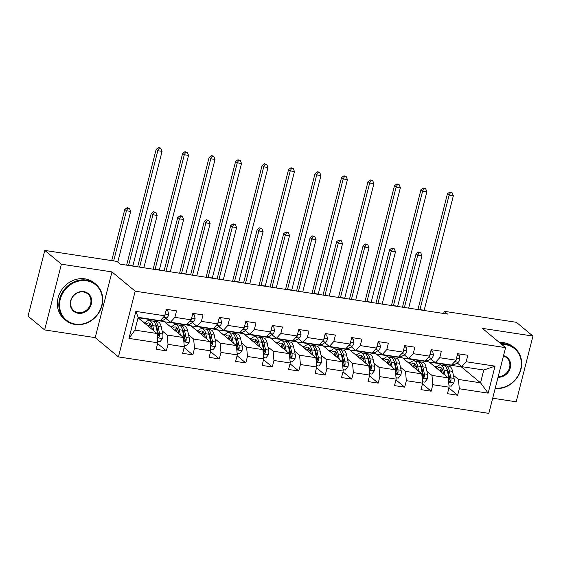 <?xml version="1.0" encoding="UTF-8"?>
<svg xmlns="http://www.w3.org/2000/svg" width="561" height="561" viewBox="0 0 561 561"><rect width="100%" height="100%" fill="white"/><g stroke="black" fill="none" stroke-linecap="round" stroke-linejoin="round"><path stroke-width="0.84" d="M492.684 398.219L516.197 401.802L532.95 336.074L516.365 322.302L444.228 311.306L443.674 313.473M118.434 356.908L488.827 413.373L505.58 347.638L135.187 291.18L118.434 356.908L95.216 337.638L111.969 271.903L61.387 264.189L44.635 329.924L95.216 337.638M44.635 329.924L28.05 316.159L44.803 250.423L61.387 264.189M429.312 362.147L461.289 366.838L480.525 382.805L483.785 370.015L461.717 366.649L466.184 361.747L467.839 355.267L457.65 353.711L456.002 360.197L439.705 357.715L441.353 351.228L431.171 349.678L429.516 356.158L413.226 353.675L414.874 347.189L404.691 345.639L403.036 352.126L386.739 349.636L388.394 343.157L378.212 341.6L376.557 348.086L360.26 345.604L361.915 339.117L351.726 337.568L350.078 344.047L333.781 341.565L335.436 335.085L325.247 333.529L323.592 340.015L307.302 337.533L308.95 331.046L298.768 329.496L297.113 335.976L280.816 333.493L282.471 327.007L272.288 325.457L270.633 331.944L254.336 329.454L255.991 322.975L245.802 321.418L244.154 327.905L227.857 325.422L229.512 318.936L219.323 317.386L217.668 323.865L201.378 321.383L203.026 314.903L192.844 313.347L191.189 319.833L174.892 317.351L176.547 310.864L166.365 309.314L164.71 315.794L135.853 311.397L128.967 338.402L134.921 330.127L156.982 333.493L138.062 317.778M466.184 361.747L495.04 366.151L488.161 393.149L459.298 388.752L457.65 395.239L448.912 387.988M128.967 338.402L157.823 342.799L156.175 349.286L166.358 350.835L168.012 344.349L184.31 346.838L182.655 353.318L192.837 354.875L194.492 348.388L210.789 350.87L209.134 357.357L219.323 358.907L220.971 352.427L237.268 354.91L235.613 361.396L245.802 362.946L247.457 356.459L263.747 358.942L262.099 365.428L272.281 366.985L273.936 360.499L290.233 362.981L288.578 369.468L298.761 371.017L300.416 364.531L316.713 367.02L315.058 373.5L325.247 375.057L326.895 368.57L343.192 371.052L341.537 377.539L351.726 379.089L353.374 372.609L369.671 375.092L368.023 381.578L378.205 383.128L379.86 376.641L396.157 379.124L394.502 385.61L404.684 387.167L406.339 380.681L422.636 383.163L420.981 389.65L431.164 391.199L432.819 384.713L449.116 387.202L447.461 393.682L457.65 395.239M44.803 250.423L116.947 261.419L120.264 264.175L447.545 314.062L444.228 311.306M456.002 360.197L451.535 365.099L435.238 362.616L430.708 358.851M402.833 358.107L429.039 361.922L448.274 377.89L431.977 375.407L426.907 371.2M412.742 359.433L414.579 360.961M420.708 366.053L421.367 366.592M435.238 362.616L439.705 357.715M449.116 387.202L448.274 377.89M432.819 384.713L431.977 375.407M429.516 356.158L425.056 361.06L408.759 358.577L404.229 354.818M376.347 354.075L402.56 357.883L421.795 373.857L405.498 371.368L400.428 367.16M386.263 355.401L388.1 356.922M394.229 362.013L394.881 362.56M408.759 358.577L413.226 353.675M422.636 383.163L421.795 373.857M406.339 380.681L405.498 371.368M403.036 352.126L398.569 357.027L382.279 354.545L377.749 350.779M349.868 350.036L376.08 353.844L395.316 369.818L379.019 367.336L373.949 363.121M359.783 351.361L361.621 352.89M367.75 357.981L368.402 358.521M382.279 354.545L386.739 349.636M396.157 379.124L395.316 369.818M379.86 376.641L379.019 367.336M376.557 348.086L372.09 352.988L355.793 350.506L351.263 346.747M323.388 345.997L349.594 349.812L368.829 365.779L352.532 363.297L347.462 359.089M333.304 347.329L335.134 348.851M341.27 353.942L341.922 354.482M355.793 350.506L360.26 345.604M369.671 375.092L368.829 365.779M353.374 372.609L352.532 363.297M350.078 344.047L345.611 348.956L329.314 346.467L324.784 342.708M296.909 341.965L323.115 345.772L342.35 361.747L326.053 359.264L320.983 355.05M306.818 343.29L308.655 344.812M314.791 349.903L315.443 350.45M329.314 346.467L333.781 341.565M343.192 371.052L342.35 361.747M326.895 368.57L326.053 359.264M323.592 340.015L319.132 344.917L302.835 342.434L298.305 338.669M270.423 337.925L296.636 341.74L315.871 357.708L299.574 355.225L294.504 351.018M280.339 339.251L282.176 340.779M288.305 345.871L288.957 346.41M302.835 342.434L307.302 337.533M316.713 367.02L315.871 357.708M300.416 364.531L299.574 355.225M297.113 335.976L292.653 340.878L276.356 338.395L271.826 334.637M243.944 333.893L270.157 337.701L289.392 353.675L273.095 351.186L268.025 346.979M253.86 335.219L255.697 336.74M261.826 341.831L262.478 342.378M276.356 338.395L280.816 333.493M290.233 362.981L289.392 353.675M273.936 360.499L273.095 351.186M270.633 331.944L266.166 336.845L249.869 334.363L245.339 330.597M217.465 329.854L243.67 333.662L262.906 349.636L246.616 347.154L241.539 342.939M227.38 331.179L229.218 332.708M235.347 337.799L235.999 338.339M249.869 334.363L254.336 329.454M263.747 358.942L262.906 349.636M247.457 356.459L246.616 347.154M244.154 327.905L239.687 332.806L223.39 330.324L218.86 326.565M190.985 325.815L217.191 329.63L236.426 345.597L220.129 343.115L215.059 338.907M200.894 327.147L202.731 328.669M208.867 333.76L209.519 334.3M223.39 330.324L227.857 325.422M237.268 354.91L236.426 345.597M220.971 352.427L220.129 343.115M217.668 323.865L213.208 328.774L196.911 326.285L192.381 322.526M164.506 321.783L190.712 325.59L209.947 341.565L193.65 339.082L188.58 334.868M174.415 323.108L176.252 324.63M182.381 329.721L183.04 330.268M196.911 326.285L201.378 321.383M210.789 350.87L209.947 341.565M194.492 348.388L193.65 339.082M191.189 319.833L186.729 324.735L170.432 322.252L165.902 318.487M138.069 317.75L164.233 321.558L183.468 337.526L167.171 335.043L162.101 330.836M147.936 319.069L149.773 320.597M155.902 325.689L156.554 326.229M170.432 322.252L174.892 317.351M184.31 346.838L183.468 337.526M168.012 344.349L167.171 335.043M164.71 315.794L160.243 320.696L138.174 317.337L135.853 311.397M157.823 342.799L156.982 333.493M532.95 336.074L482.362 328.36L505.58 347.638M111.969 271.903L135.187 291.18M138.174 317.337L134.921 330.127M461.717 366.649L457.187 362.89M461.289 366.838L461.408 366.389M439.221 363.472L441.058 364.994M447.194 370.085L447.846 370.632M453.386 375.232L458.456 379.446L480.525 382.805L488.161 393.149M483.785 370.015L495.04 366.151M459.298 388.752L458.456 379.446M149.457 320.548L147.887 319.251M166.358 350.835L157.627 343.584M142.999 321.874L145.818 322.302M175.937 324.588L174.373 323.283M169.478 325.913L172.297 326.341M192.837 354.875L184.106 347.624M202.416 328.62L200.852 327.322M195.957 329.945L198.776 330.38M219.323 358.907L210.585 351.656M228.895 332.659L227.331 331.355M222.436 333.984L225.256 334.412M245.802 362.946L237.072 355.695M255.374 336.691L253.81 335.394M248.923 338.024L251.742 338.451M272.281 366.985L263.551 359.734M281.86 340.73L280.297 339.433M275.402 342.056L278.221 342.49M298.761 371.017L290.03 363.766M308.34 344.77L306.776 343.465M301.881 346.095L304.7 346.523M325.247 375.057L316.509 367.806M334.819 348.802L333.255 347.504M328.36 350.127L331.179 350.562M351.726 379.089L342.995 371.838M361.298 352.841L359.734 351.544M354.847 354.166L357.659 354.594M378.205 383.128L369.475 375.877M387.784 356.873L386.22 355.576M381.326 358.206L384.145 358.633M404.684 387.167L395.954 379.916M414.263 360.912L412.7 359.615M407.805 362.238L410.624 362.672M431.164 391.199L422.433 383.948M440.743 364.952L439.179 363.647M434.284 366.277L437.103 366.705M153.118 319.616A14.369 5.813 98.7 0 1 152.41 319.609A14.369 5.813 98.7 0 1 151.736 319.405M166.035 310.584L167.858 310.864L168.651 314.679A4.979 2.013 98.7 0 1 166.876 317.863L162.949 320.38A14.369 5.813 98.7 0 1 160.902 320.906L157.676 320.415A14.369 5.813 -81.3 0 0 158.384 320.415M167.858 310.864L166.182 310.023M156.344 320.107A14.369 5.813 98.7 0 1 155.635 320.1L152.41 319.609M157.003 320.205A14.369 5.813 -81.3 0 0 157.676 320.415M162.746 317.954L163.651 317.372A4.979 2.013 -81.3 0 0 165.004 315.45L164.983 314.735M128.581 265.444A9.39 3.801 98.7 0 1 128.637 265.213L157.823 150.713L156.168 149.331L126.982 263.831A14.081 5.701 -81.3 0 0 126.674 265.15M132.824 266.089A9.39 3.801 98.7 0 1 132.88 265.858L162.066 151.358L157.823 150.713L159.191 148.181L160.888 148.441L160.222 147.887L158.525 147.627L159.191 148.181M158.525 147.627L156.168 149.331M162.066 151.358L160.888 148.441M157.704 341.432L159.976 341.775L162.585 338.479A4.979 2.013 -81.3 0 0 162.767 333.977L161.273 326.965A14.369 5.813 -81.3 0 0 157.76 321.811L154.534 321.32A14.369 5.813 -81.3 0 0 153.483 321.39M153.91 330.934L152.788 325.668A14.369 5.813 -81.3 0 0 149.268 320.52A14.369 5.813 -81.3 0 0 144.934 323.48M152.34 329.63L151.821 327.21A11.921 4.825 -81.3 0 0 148.903 322.933A11.921 4.825 -81.3 0 0 146.042 324.405M149.268 320.52L152.494 321.011A14.369 5.813 98.7 0 1 156.014 326.158L157.508 333.171A4.979 2.013 98.7 0 1 157.578 336.277L158.511 337.575L159.612 336.593A4.979 2.013 -81.3 0 0 159.541 333.486L158.048 326.474A14.369 5.813 -81.3 0 0 154.534 321.32M150.446 323.914A14.369 5.813 -81.3 0 0 148.861 326.747M149.801 327.526A11.921 4.825 98.7 0 1 151.239 325.289M155.579 324.567A11.921 4.825 98.7 0 1 157.08 328.01L158.581 335.022A2.539 1.024 98.7 0 1 158.658 335.801L159.612 336.593M150.411 323.872A11.921 4.825 -81.3 0 0 148.286 326.264M117.768 262.099L130.685 211.406L126.442 210.761L124.787 209.379L111.723 260.627M113.659 260.921L126.442 210.761L127.81 208.229L129.507 208.489L127.144 207.675L127.81 208.229M127.144 207.675L124.787 209.379M130.685 211.406L129.507 208.489M86.506 280.773A22.91 20.35 129.7 0 0 60.272 299.286A22.91 20.35 129.7 0 0 75.454 324.118A22.91 20.35 129.7 0 0 101.688 305.605A22.91 20.35 129.7 0 0 86.506 280.773M75.118 324.489A23.471 20.855 -50.3 0 1 65.784 320.338A23.471 20.855 -50.3 0 1 61.57 293.747A23.471 20.855 -50.3 0 1 86.443 280.072A23.471 20.855 -50.3 0 1 95.777 284.224A23.471 20.855 -50.3 0 1 99.984 310.815A23.471 20.855 -50.3 0 1 75.118 324.489M83.743 291.608A11.458 10.175 -50.3 0 1 91.331 304.027A11.458 10.175 -50.3 0 1 78.217 313.283A11.458 10.175 -50.3 0 1 70.623 300.864A11.458 10.175 -50.3 0 1 83.743 291.608M78.154 312.582A10.89 9.677 129.7 0 0 89.69 306.243A10.89 9.677 129.7 0 0 87.74 293.901A10.89 9.677 129.7 0 0 83.407 291.979A10.89 9.677 129.7 0 0 71.864 298.319A10.89 9.677 129.7 0 0 73.821 310.661A10.89 9.677 129.7 0 0 78.154 312.582M65.784 320.338L64.326 319.132A23.471 20.855 -50.3 0 1 60.111 292.533A23.471 20.855 -50.3 0 1 84.977 278.859A23.471 20.855 -50.3 0 1 94.318 283.01L95.777 284.224M495.265 388.093A22.91 20.35 129.7 0 0 520.741 369.005A22.91 20.35 129.7 0 0 505.447 344.629A22.91 20.35 129.7 0 0 501.695 344.412M500.889 343.739A23.471 20.855 -50.3 0 1 505.384 343.935A23.471 20.855 -50.3 0 1 514.717 348.079A23.471 20.855 -50.3 0 1 519.198 374.131A23.471 20.855 -50.3 0 1 495.167 388.485M503.54 355.639A11.458 10.175 -50.3 0 1 510.272 367.883A11.458 10.175 -50.3 0 1 498.035 377.237M498.21 376.543A10.89 9.677 129.7 0 0 508.897 369.552A10.89 9.677 129.7 0 0 506.681 357.757A10.89 9.677 129.7 0 0 503.427 356.067M499.43 342.533A23.471 20.855 -50.3 0 1 503.925 342.722A23.471 20.855 -50.3 0 1 513.259 346.866L514.717 348.079M179.597 323.648A14.369 5.813 98.7 0 1 178.896 323.648A14.369 5.813 98.7 0 1 178.223 323.438M192.521 314.623L194.337 314.903L195.13 318.711A4.979 2.013 98.7 0 1 193.356 321.902L189.436 324.412A14.369 5.813 98.7 0 1 187.381 324.938L184.155 324.447A14.369 5.813 -81.3 0 0 184.864 324.454M194.337 314.903L192.661 314.062M182.823 324.139A14.369 5.813 98.7 0 1 182.122 324.139L178.896 323.648M183.482 324.244A14.369 5.813 -81.3 0 0 184.155 324.447M189.225 321.986L190.13 321.411A4.979 2.013 -81.3 0 0 191.483 319.482L191.462 318.774M155.06 269.476A9.39 3.801 98.7 0 1 155.117 269.245L184.303 154.745L182.648 153.37L153.462 267.87A14.081 5.701 -81.3 0 0 153.153 269.189M159.303 270.122A9.39 3.801 98.7 0 1 159.359 269.89L188.545 155.39L184.303 154.745L185.67 152.22L187.367 152.473L185.004 151.666L185.67 152.22M185.004 151.666L182.648 153.37M188.545 155.39L187.367 152.473M206.083 327.687A14.369 5.813 98.7 0 1 205.375 327.68A14.369 5.813 98.7 0 1 204.702 327.477M219 318.662L220.824 318.936L221.609 322.75A4.979 2.013 98.7 0 1 219.835 325.941L215.915 328.451A14.369 5.813 98.7 0 1 213.86 328.977L210.634 328.487A14.369 5.813 -81.3 0 0 211.343 328.487M220.824 318.936L219.141 318.094M209.309 328.178A14.369 5.813 98.7 0 1 208.601 328.178L205.375 327.68M209.961 328.276A14.369 5.813 -81.3 0 0 210.634 328.487M215.705 326.025L216.609 325.443A4.979 2.013 -81.3 0 0 217.963 323.522L217.941 322.806M181.54 273.516A9.39 3.801 98.7 0 1 181.596 273.284L210.782 158.784L209.127 157.403L179.941 271.903A14.081 5.701 -81.3 0 0 179.632 273.221M185.782 274.161A9.39 3.801 98.7 0 1 185.845 273.929L215.031 159.429L210.782 158.784L212.149 156.253L213.846 156.512L213.18 155.965L211.483 155.706L212.149 156.253M211.483 155.706L209.127 157.403M215.031 159.429L213.846 156.512M184.183 345.464L186.462 345.814L189.064 342.519A4.979 2.013 -81.3 0 0 189.253 338.01L187.753 330.997A14.369 5.813 -81.3 0 0 184.239 325.85L181.014 325.359A14.369 5.813 -81.3 0 0 179.962 325.429M180.39 334.973L179.268 329.707A14.369 5.813 -81.3 0 0 175.754 324.56A14.369 5.813 -81.3 0 0 171.414 327.519M178.819 333.669L178.3 331.242A11.921 4.825 -81.3 0 0 175.383 326.972A11.921 4.825 -81.3 0 0 172.522 328.444M175.754 324.56L178.98 325.05A14.369 5.813 98.7 0 1 182.493 330.198L183.987 337.21A4.979 2.013 98.7 0 1 184.057 340.317L184.99 341.614L186.098 340.625A4.979 2.013 -81.3 0 0 186.028 337.519L184.527 330.506A14.369 5.813 -81.3 0 0 181.014 325.359M176.925 327.954A14.369 5.813 -81.3 0 0 175.341 330.78M176.28 331.558A11.921 4.825 98.7 0 1 177.718 329.321M182.059 328.606A11.921 4.825 98.7 0 1 183.566 332.049L185.06 339.061A2.539 1.024 98.7 0 1 185.144 339.833L186.098 340.625M176.89 327.912A11.921 4.825 -81.3 0 0 174.766 330.303M143.833 267.765L157.171 215.438L152.922 214.793L151.267 213.418L137.655 266.826M139.591 267.12L152.922 214.793L154.289 212.268L155.986 212.521L153.623 211.714L154.289 212.268M153.623 211.714L151.267 213.418M157.171 215.438L155.986 212.521M210.663 349.503L212.942 349.847L215.543 346.558A4.979 2.013 -81.3 0 0 215.733 342.049L214.232 335.036A14.369 5.813 -81.3 0 0 210.719 329.889L207.493 329.398A14.369 5.813 -81.3 0 0 206.441 329.461M206.869 339.012L205.747 333.739A14.369 5.813 -81.3 0 0 202.233 328.592A14.369 5.813 -81.3 0 0 197.893 331.558M205.298 337.708L204.779 335.282A11.921 4.825 -81.3 0 0 201.862 331.004A11.921 4.825 -81.3 0 0 199.008 332.477M202.233 328.592L205.459 329.083A14.369 5.813 98.7 0 1 208.973 334.237L210.466 341.249A4.979 2.013 98.7 0 1 210.536 344.356L211.469 345.646L212.577 344.664A4.979 2.013 -81.3 0 0 212.507 341.558L211.013 334.545A14.369 5.813 -81.3 0 0 207.493 329.398M203.405 331.986A14.369 5.813 -81.3 0 0 201.82 334.819M202.759 335.597A11.921 4.825 98.7 0 1 204.197 333.36M208.538 332.638A11.921 4.825 98.7 0 1 210.045 336.081L211.539 343.094A2.539 1.024 98.7 0 1 211.623 343.872L212.577 344.664M203.37 331.944A11.921 4.825 -81.3 0 0 201.245 334.342M170.313 271.805L183.65 219.477L179.408 218.832L177.746 217.451L164.135 270.858M166.07 271.152L179.408 218.832L180.768 216.301L182.465 216.56L181.806 216.013L180.109 215.754L180.768 216.301M180.109 215.754L177.746 217.451M183.65 219.477L182.465 216.56M232.563 331.719A14.369 5.813 98.7 0 1 231.854 331.719A14.369 5.813 98.7 0 1 231.181 331.509M245.48 322.694L247.303 322.975L248.095 326.783A4.979 2.013 98.7 0 1 246.321 329.973L242.394 332.484A14.369 5.813 98.7 0 1 240.346 333.017L237.121 332.519A14.369 5.813 -81.3 0 0 237.822 332.526M247.303 322.975L245.62 322.133M235.788 332.21A14.369 5.813 98.7 0 1 235.08 332.21L231.854 331.719M236.44 332.315A14.369 5.813 -81.3 0 0 237.121 332.519M242.191 330.064L243.095 329.482A4.979 2.013 -81.3 0 0 244.449 327.561L244.421 326.846M208.026 277.548A9.39 3.801 98.7 0 1 208.082 277.316L237.268 162.816L235.606 161.442L206.42 275.942A14.081 5.701 -81.3 0 0 206.111 277.26M212.268 278.2A9.39 3.801 98.7 0 1 212.324 277.968L241.511 163.468L237.268 162.816L238.628 160.292L240.325 160.551L237.969 159.738L238.628 160.292M237.969 159.738L235.606 161.442M241.511 163.468L240.325 160.551M259.042 335.759A14.369 5.813 98.7 0 1 258.333 335.759A14.369 5.813 98.7 0 1 257.66 335.548M271.959 326.733L273.782 327.007L274.574 330.822A4.979 2.013 98.7 0 1 272.8 334.012L268.873 336.523A14.369 5.813 98.7 0 1 266.826 337.049L263.6 336.558A14.369 5.813 -81.3 0 0 264.301 336.558M273.782 327.007L272.106 326.172M262.268 336.249A14.369 5.813 98.7 0 1 261.559 336.249L258.333 335.759M262.927 336.348A14.369 5.813 -81.3 0 0 263.6 336.558M268.67 334.097L269.575 333.522A4.979 2.013 -81.3 0 0 270.928 331.593L270.9 330.878M234.505 281.587A9.39 3.801 98.7 0 1 234.561 281.356L263.747 166.855L262.085 165.481L232.906 279.981A14.081 5.701 -81.3 0 0 232.598 281.299M238.748 282.232A9.39 3.801 98.7 0 1 238.804 282.001L267.99 167.501L263.747 166.855L265.108 164.324L266.812 164.583L264.448 163.777L265.108 164.324M264.448 163.777L262.085 165.481M267.99 167.501L266.812 164.583M285.521 339.798A14.369 5.813 98.7 0 1 284.82 339.791A14.369 5.813 98.7 0 1 284.147 339.587M298.445 330.766L300.261 331.046L301.054 334.861A4.979 2.013 98.7 0 1 299.279 338.045L295.359 340.562A14.369 5.813 98.7 0 1 293.305 341.088L290.079 340.597A14.369 5.813 -81.3 0 0 290.787 340.597M300.261 331.046L298.585 330.205M288.747 340.289A14.369 5.813 98.7 0 1 288.045 340.282L284.82 339.791M289.406 340.387A14.369 5.813 -81.3 0 0 290.079 340.597M295.149 338.136L296.054 337.554A4.979 2.013 -81.3 0 0 297.407 335.632L297.386 334.917M260.984 285.626A9.39 3.801 98.7 0 1 261.04 285.395L290.226 170.895L288.571 169.513L259.385 284.013A14.081 5.701 -81.3 0 0 259.077 285.332M265.227 286.271A9.39 3.801 98.7 0 1 265.283 286.04L294.469 171.54L290.226 170.895L291.594 168.363L293.291 168.623L292.625 168.069L290.928 167.809L291.594 168.363M290.928 167.809L288.571 169.513M294.469 171.54L293.291 168.623M237.142 353.542L239.421 353.886L242.022 350.59A4.979 2.013 -81.3 0 0 242.212 346.088L240.718 339.075A14.369 5.813 -81.3 0 0 237.198 333.921L233.979 333.43A14.369 5.813 -81.3 0 0 232.92 333.5M233.355 343.044L232.226 337.778A14.369 5.813 -81.3 0 0 228.713 332.631A14.369 5.813 -81.3 0 0 224.372 335.59M231.777 341.74L231.265 339.314A11.921 4.825 -81.3 0 0 228.348 335.043A11.921 4.825 -81.3 0 0 225.487 336.516M228.713 332.631L231.938 333.122A14.369 5.813 98.7 0 1 235.452 338.269L236.952 345.281A4.979 2.013 98.7 0 1 237.023 348.388L237.955 349.685L239.056 348.697A4.979 2.013 -81.3 0 0 238.986 345.59L237.492 338.578A14.369 5.813 -81.3 0 0 233.979 333.43M229.891 336.025A14.369 5.813 -81.3 0 0 228.306 338.851M229.239 339.629A11.921 4.825 98.7 0 1 230.676 337.399M235.024 336.677A11.921 4.825 98.7 0 1 236.525 340.12L238.018 347.133A2.539 1.024 98.7 0 1 238.102 347.904L239.056 348.697M229.856 335.983A11.921 4.825 -81.3 0 0 227.731 338.374M196.792 275.837L210.13 223.516L205.887 222.864L204.232 221.49L190.614 274.897M192.549 275.192L205.887 222.864L207.254 220.34L208.951 220.599L206.588 219.786L207.254 220.34M206.588 219.786L204.232 221.49M210.13 223.516L208.951 220.599M263.628 357.574L265.9 357.925L268.509 354.629A4.979 2.013 -81.3 0 0 268.691 350.12L267.197 343.108A14.369 5.813 -81.3 0 0 263.684 337.96L260.458 337.47A14.369 5.813 -81.3 0 0 259.406 337.54M259.834 347.084L258.712 341.817A14.369 5.813 -81.3 0 0 255.192 336.663A14.369 5.813 -81.3 0 0 250.858 339.629M258.263 345.779L257.744 343.353A11.921 4.825 -81.3 0 0 254.827 339.082A11.921 4.825 -81.3 0 0 251.966 340.548M255.192 336.663L258.418 337.154A14.369 5.813 98.7 0 1 261.938 342.308L263.432 349.321A4.979 2.013 98.7 0 1 263.502 352.427L264.434 353.718L265.535 352.736A4.979 2.013 -81.3 0 0 265.465 349.629L263.972 342.617A14.369 5.813 -81.3 0 0 260.458 337.47M256.37 340.064A14.369 5.813 -81.3 0 0 254.785 342.89M255.725 343.669A11.921 4.825 98.7 0 1 257.162 341.432M261.503 340.709A11.921 4.825 98.7 0 1 263.004 344.152L264.504 351.165A2.539 1.024 98.7 0 1 264.582 351.943L265.535 352.736M256.335 340.015A11.921 4.825 -81.3 0 0 254.21 342.413M223.271 279.876L236.609 227.549L232.366 226.903L230.711 225.529L217.093 278.936M219.028 279.231L232.366 226.903L233.734 224.372L235.431 224.631L233.067 223.825L233.734 224.372M233.067 223.825L230.711 225.529M236.609 227.549L235.431 224.631M290.107 361.614L292.386 361.957L294.988 358.661A4.979 2.013 -81.3 0 0 295.177 354.159L293.676 347.147A14.369 5.813 -81.3 0 0 290.163 341.993L286.937 341.502A14.369 5.813 -81.3 0 0 285.886 341.572M286.313 351.116L285.191 345.849A14.369 5.813 -81.3 0 0 281.678 340.702A14.369 5.813 -81.3 0 0 277.337 343.662M284.743 349.812L284.224 347.392A11.921 4.825 -81.3 0 0 281.306 343.115A11.921 4.825 -81.3 0 0 278.445 344.587M281.678 340.702L284.897 341.193A14.369 5.813 98.7 0 1 288.417 346.34L289.911 353.353A4.979 2.013 98.7 0 1 289.981 356.459L290.914 357.757L292.022 356.775A4.979 2.013 -81.3 0 0 291.951 353.668L290.451 346.656A14.369 5.813 -81.3 0 0 286.937 341.502M282.849 344.096A14.369 5.813 -81.3 0 0 281.264 346.929M282.204 347.708A11.921 4.825 98.7 0 1 283.642 345.471M287.982 344.749A11.921 4.825 98.7 0 1 289.49 348.192L290.984 355.204A2.539 1.024 98.7 0 1 291.068 355.983L292.022 356.775M282.814 344.054A11.921 4.825 -81.3 0 0 280.689 346.446M249.757 283.908L263.095 231.588L258.845 230.943L257.19 229.561L243.579 282.968M245.508 283.263L258.845 230.943L260.213 228.411L261.91 228.671L259.547 227.857L260.213 228.411M259.547 227.857L257.19 229.561M263.095 231.588L261.91 228.671M316.586 365.646L318.865 365.996L321.467 362.701A4.979 2.013 -81.3 0 0 321.656 358.191L320.156 351.179A14.369 5.813 -81.3 0 0 316.642 346.032L313.417 345.541A14.369 5.813 -81.3 0 0 312.365 345.611M312.793 355.155L311.671 349.889A14.369 5.813 -81.3 0 0 308.157 344.742A14.369 5.813 -81.3 0 0 303.817 347.701M311.222 353.851L310.703 351.424A11.921 4.825 -81.3 0 0 307.786 347.154A11.921 4.825 -81.3 0 0 304.932 348.626M308.157 344.742L311.383 345.232A14.369 5.813 98.7 0 1 314.896 350.38L316.39 357.392A4.979 2.013 98.7 0 1 316.46 360.499L317.393 361.796L318.501 360.807A4.979 2.013 -81.3 0 0 318.431 357.701L316.93 350.688A14.369 5.813 -81.3 0 0 313.417 345.541M309.328 348.136A14.369 5.813 -81.3 0 0 307.744 350.962M308.683 351.74A11.921 4.825 98.7 0 1 310.121 349.503M314.462 348.788A11.921 4.825 98.7 0 1 315.969 352.231L317.463 359.243A2.539 1.024 98.7 0 1 317.547 360.015L318.501 360.807M309.293 348.093A11.921 4.825 -81.3 0 0 307.169 350.485M276.236 287.947L289.574 235.62L285.332 234.975L283.67 233.6L270.058 287.008M271.994 287.302L285.332 234.975L286.692 232.45L288.389 232.703L286.033 231.896L286.692 232.45M286.033 231.896L283.67 233.6M289.574 235.62L288.389 232.703M343.066 369.685L345.345 370.029L347.946 366.74A4.979 2.013 -81.3 0 0 348.136 362.231L346.642 355.218A14.369 5.813 -81.3 0 0 343.122 350.071L339.896 349.58A14.369 5.813 -81.3 0 0 338.844 349.643M339.279 359.194L338.15 353.921A14.369 5.813 -81.3 0 0 334.637 348.774A14.369 5.813 -81.3 0 0 330.296 351.74M337.701 357.89L337.189 355.464A11.921 4.825 -81.3 0 0 334.272 351.186A11.921 4.825 -81.3 0 0 331.411 352.659M334.637 348.774L337.862 349.265A14.369 5.813 98.7 0 1 341.376 354.419L342.876 361.431A4.979 2.013 98.7 0 1 342.946 364.538L343.879 365.828L344.98 364.846A4.979 2.013 -81.3 0 0 344.91 361.74L343.416 354.727A14.369 5.813 -81.3 0 0 339.896 349.58M335.815 352.168A14.369 5.813 -81.3 0 0 334.23 355.001M335.162 355.779A11.921 4.825 98.7 0 1 336.6 353.542M340.948 352.82A11.921 4.825 98.7 0 1 342.448 356.263L343.942 363.276A2.539 1.024 98.7 0 1 344.026 364.054L344.98 364.846M335.773 352.126A11.921 4.825 -81.3 0 0 333.648 354.524M302.716 291.986L316.053 239.659L311.811 239.014L310.149 237.633L296.538 291.04M298.473 291.334L311.811 239.014L313.171 236.483L314.875 236.742L312.512 235.936L313.171 236.483M312.512 235.936L310.149 237.633M316.053 239.659L314.875 236.742M369.552 373.724L371.824 374.068L374.425 370.772A4.979 2.013 -81.3 0 0 374.615 366.27L373.121 359.257A14.369 5.813 -81.3 0 0 369.608 354.103L366.382 353.612A14.369 5.813 -81.3 0 0 365.33 353.682M365.758 363.226L364.636 357.96A14.369 5.813 -81.3 0 0 361.116 352.813A14.369 5.813 -81.3 0 0 356.782 355.772M364.187 361.922L363.668 359.496A11.921 4.825 -81.3 0 0 360.751 355.225A11.921 4.825 -81.3 0 0 357.89 356.698M361.116 352.813L364.341 353.304A14.369 5.813 98.7 0 1 367.855 358.451L369.355 365.463A4.979 2.013 98.7 0 1 369.426 368.57L370.358 369.867L371.459 368.879A4.979 2.013 -81.3 0 0 371.389 365.772L369.895 358.76A14.369 5.813 -81.3 0 0 366.382 353.612M362.294 356.207A14.369 5.813 -81.3 0 0 360.709 359.033M361.649 359.811A11.921 4.825 98.7 0 1 363.086 357.581M367.427 356.859A11.921 4.825 98.7 0 1 368.928 360.302L370.428 367.315A2.539 1.024 98.7 0 1 370.505 368.086L371.459 368.879M362.259 356.165A11.921 4.825 -81.3 0 0 360.134 358.556M329.195 296.019L342.533 243.698L338.29 243.046L336.635 241.672L323.017 295.079M324.952 295.374L338.29 243.046L339.657 240.522L341.354 240.781L338.991 239.968L339.657 240.522M338.991 239.968L336.635 241.672M342.533 243.698L341.354 240.781M396.031 377.756L398.31 378.107L400.912 374.811A4.979 2.013 -81.3 0 0 401.094 370.302L399.6 363.29A14.369 5.813 -81.3 0 0 396.087 358.142L392.861 357.652A14.369 5.813 -81.3 0 0 391.809 357.722M392.237 367.266L391.115 361.999A14.369 5.813 -81.3 0 0 387.602 356.845A14.369 5.813 -81.3 0 0 383.261 359.811M390.666 365.961L390.147 363.535A11.921 4.825 -81.3 0 0 387.23 359.264A11.921 4.825 -81.3 0 0 384.369 360.73M387.602 356.845L390.821 357.336A14.369 5.813 98.7 0 1 394.341 362.49L395.835 369.503A4.979 2.013 98.7 0 1 395.905 372.609L396.837 373.899L397.945 372.918A4.979 2.013 -81.3 0 0 397.875 369.811L396.375 362.799A14.369 5.813 -81.3 0 0 392.861 357.652M388.773 360.246A14.369 5.813 -81.3 0 0 387.188 363.072M388.128 363.851A11.921 4.825 98.7 0 1 389.565 361.614M393.906 360.891A11.921 4.825 98.7 0 1 395.414 364.334L396.908 371.347A2.539 1.024 98.7 0 1 396.985 372.125L397.945 372.918M388.738 360.197A11.921 4.825 -81.3 0 0 386.613 362.595M355.681 300.058L369.019 247.731L364.769 247.085L363.114 245.711L349.503 299.118M351.431 299.413L364.769 247.085L366.137 244.554L367.834 244.813L367.167 244.266L365.47 244.007L366.137 244.554M365.47 244.007L363.114 245.711M369.019 247.731L367.834 244.813M422.51 381.796L424.789 382.139L427.391 378.843A4.979 2.013 -81.3 0 0 427.58 374.341L426.08 367.329A14.369 5.813 -81.3 0 0 422.566 362.175L419.34 361.684A14.369 5.813 -81.3 0 0 418.289 361.754M418.716 371.298L417.594 366.031A14.369 5.813 -81.3 0 0 414.081 360.884A14.369 5.813 -81.3 0 0 409.74 363.844M417.146 369.994L416.627 367.574A11.921 4.825 -81.3 0 0 413.709 363.297A11.921 4.825 -81.3 0 0 410.848 364.769M414.081 360.884L417.307 361.375A14.369 5.813 98.7 0 1 420.82 366.522L422.314 373.535A4.979 2.013 98.7 0 1 422.384 376.641L423.317 377.939L424.425 376.957A4.979 2.013 -81.3 0 0 424.354 373.85L422.854 366.838A14.369 5.813 -81.3 0 0 419.34 361.684M415.252 364.278A14.369 5.813 -81.3 0 0 413.667 367.111M414.607 367.89A11.921 4.825 98.7 0 1 416.045 365.653M420.385 364.93A11.921 4.825 98.7 0 1 421.893 368.374L423.387 375.386A2.539 1.024 98.7 0 1 423.471 376.165L424.425 376.957M415.217 364.236A11.921 4.825 -81.3 0 0 413.092 366.628M382.16 304.097L395.498 251.77L391.255 251.125L389.593 249.743L375.982 303.15M377.918 303.445L391.255 251.125L392.616 248.593L394.313 248.853L393.654 248.299L391.957 248.039L392.616 248.593M391.957 248.039L389.593 249.743M395.498 251.77L394.313 248.853M448.989 385.828L451.268 386.178L453.87 382.883A4.979 2.013 -81.3 0 0 454.059 378.373L452.566 371.361A14.369 5.813 -81.3 0 0 449.045 366.214L445.82 365.723A14.369 5.813 -81.3 0 0 444.768 365.793M445.203 375.337L444.074 370.071A14.369 5.813 -81.3 0 0 440.56 364.923A14.369 5.813 -81.3 0 0 436.22 367.883M443.625 374.033L443.113 371.606A11.921 4.825 -81.3 0 0 440.196 367.336A11.921 4.825 -81.3 0 0 437.335 368.808M440.56 364.923L443.786 365.414A14.369 5.813 98.7 0 1 447.299 370.562L448.8 377.574A4.979 2.013 98.7 0 1 448.87 380.681L449.803 381.978L450.904 380.989A4.979 2.013 -81.3 0 0 450.834 377.883L449.34 370.87A14.369 5.813 -81.3 0 0 445.82 365.723M441.738 368.318A14.369 5.813 -81.3 0 0 440.154 371.144M441.086 371.922A11.921 4.825 98.7 0 1 442.524 369.685M446.872 368.97A11.921 4.825 98.7 0 1 448.372 372.413L449.866 379.425A2.539 1.024 98.7 0 1 449.95 380.197L450.904 380.989M441.696 368.275A11.921 4.825 -81.3 0 0 439.572 370.667M408.639 308.129L421.977 255.802L417.735 255.157L416.073 253.782L402.461 307.19M404.397 307.484L417.735 255.157L419.095 252.632L420.792 252.885L418.436 252.078L419.095 252.632M418.436 252.078L416.073 253.782M421.977 255.802L420.792 252.885M312.007 343.83A14.369 5.813 98.7 0 1 311.299 343.83A14.369 5.813 98.7 0 1 310.626 343.62M324.924 334.805L326.74 335.085L327.533 338.893A4.979 2.013 98.7 0 1 325.759 342.084L321.839 344.594A14.369 5.813 98.7 0 1 319.784 345.12L316.558 344.629A14.369 5.813 -81.3 0 0 317.267 344.636M326.74 335.085L325.064 334.244M315.226 344.321A14.369 5.813 98.7 0 1 314.525 344.321L311.299 343.83M315.885 344.426A14.369 5.813 -81.3 0 0 316.558 344.629M321.628 342.168L322.533 341.593A4.979 2.013 -81.3 0 0 323.886 339.664L323.865 338.956M287.463 289.658A9.39 3.801 98.7 0 1 287.52 289.427L316.706 174.927L315.051 173.552L285.865 288.052A14.081 5.701 -81.3 0 0 285.556 289.371M291.706 290.303A9.39 3.801 98.7 0 1 291.769 290.072L320.955 175.572L316.706 174.927L318.073 172.402L319.77 172.662L319.104 172.108L317.407 171.848L318.073 172.402M317.407 171.848L315.051 173.552M320.955 175.572L319.77 172.662M338.486 347.869A14.369 5.813 98.7 0 1 337.778 347.862A14.369 5.813 98.7 0 1 337.105 347.659M351.403 338.844L353.227 339.117L354.019 342.932A4.979 2.013 98.7 0 1 352.245 346.123L348.318 348.633A14.369 5.813 98.7 0 1 346.263 349.159L343.044 348.669A14.369 5.813 -81.3 0 0 343.746 348.669M353.227 339.117L351.544 338.276M341.712 348.36A14.369 5.813 98.7 0 1 341.004 348.36L337.778 347.862M342.364 348.458A14.369 5.813 -81.3 0 0 343.044 348.669M348.115 346.207L349.019 345.625A4.979 2.013 -81.3 0 0 350.373 343.704L350.345 342.988M313.943 293.698A9.39 3.801 98.7 0 1 314.006 293.466L343.192 178.966L341.53 177.585L312.344 292.085A14.081 5.701 -81.3 0 0 312.035 293.403M318.192 294.343A9.39 3.801 98.7 0 1 318.248 294.111L347.434 179.611L343.192 178.966L344.552 176.435L346.249 176.694L345.59 176.147L343.893 175.888L344.552 176.435M343.893 175.888L341.53 177.585M347.434 179.611L346.249 176.694M364.966 351.901A14.369 5.813 98.7 0 1 364.257 351.901A14.369 5.813 98.7 0 1 363.584 351.691M377.883 342.876L379.706 343.157L380.498 346.964A4.979 2.013 98.7 0 1 378.724 350.155L374.797 352.666A14.369 5.813 98.7 0 1 372.749 353.199L369.524 352.701A14.369 5.813 -81.3 0 0 370.225 352.708M379.706 343.157L378.03 342.315M368.191 352.392A14.369 5.813 98.7 0 1 367.483 352.392L364.257 351.901M368.85 352.497A14.369 5.813 -81.3 0 0 369.524 352.701M374.594 350.246L375.498 349.664A4.979 2.013 -81.3 0 0 376.852 347.743L376.824 347.028M340.429 297.73A9.39 3.801 98.7 0 1 340.485 297.498L369.671 182.998L368.009 181.624L338.823 296.124A14.081 5.701 -81.3 0 0 338.521 297.442M344.671 298.382A9.39 3.801 98.7 0 1 344.727 298.15L373.914 183.65L369.671 182.998L371.031 180.474L372.735 180.733L370.372 179.92L371.031 180.474M370.372 179.92L368.009 181.624M373.914 183.65L372.735 180.733M391.445 355.94A14.369 5.813 98.7 0 1 390.744 355.94A14.369 5.813 98.7 0 1 390.063 355.73M404.362 346.915L406.185 347.189L406.977 351.004A4.979 2.013 98.7 0 1 405.203 354.194L401.283 356.705A14.369 5.813 98.7 0 1 399.229 357.231L396.003 356.74A14.369 5.813 -81.3 0 0 396.711 356.74M406.185 347.189L404.509 346.354M394.671 356.431A14.369 5.813 98.7 0 1 393.969 356.431L390.744 355.94M395.33 356.53A14.369 5.813 -81.3 0 0 396.003 356.74M401.073 354.279L401.978 353.703A4.979 2.013 -81.3 0 0 403.331 351.775L403.31 351.067M366.908 301.769A9.39 3.801 98.7 0 1 366.964 301.538L396.15 187.037L394.495 185.663L365.309 300.163A14.081 5.701 -81.3 0 0 365.001 301.481M371.151 302.414A9.39 3.801 98.7 0 1 371.207 302.183L400.393 187.683L396.15 187.037L397.518 184.506L399.215 184.765L398.548 184.218L396.851 183.959L397.518 184.506M396.851 183.959L394.495 185.663M400.393 187.683L399.215 184.765M417.924 359.98A14.369 5.813 98.7 0 1 417.223 359.973A14.369 5.813 98.7 0 1 416.55 359.769M430.848 350.948L432.664 351.228L433.457 355.043A4.979 2.013 98.7 0 1 431.682 358.227L427.763 360.744A14.369 5.813 98.7 0 1 425.708 361.27L422.482 360.779A14.369 5.813 -81.3 0 0 423.19 360.779M432.664 351.228L430.988 350.387M421.15 360.471A14.369 5.813 98.7 0 1 420.448 360.464L417.223 359.973M421.809 360.569A14.369 5.813 -81.3 0 0 422.482 360.779M427.552 358.318L428.457 357.736A4.979 2.013 -81.3 0 0 429.81 355.814L429.789 355.099M393.387 305.808A9.39 3.801 98.7 0 1 393.443 305.577L422.629 191.077L420.974 189.695L391.788 304.195A14.081 5.701 -81.3 0 0 391.48 305.514M397.63 306.453A9.39 3.801 98.7 0 1 397.693 306.222L426.879 191.722L422.629 191.077L423.997 188.545L425.694 188.805L425.028 188.251L423.331 187.991L423.997 188.545M423.331 187.991L420.974 189.695M426.879 191.722L425.694 188.805M444.41 364.012A14.369 5.813 98.7 0 1 443.702 364.012A14.369 5.813 98.7 0 1 443.029 363.801M457.327 354.987L459.15 355.267L459.943 359.075A4.979 2.013 98.7 0 1 458.169 362.266L454.242 364.776A14.369 5.813 98.7 0 1 452.187 365.302L448.968 364.811A14.369 5.813 -81.3 0 0 449.67 364.818M459.15 355.267L457.467 354.426M447.636 364.503A14.369 5.813 98.7 0 1 446.928 364.503L443.702 364.012M448.288 364.608A14.369 5.813 -81.3 0 0 448.968 364.811M454.038 362.35L454.943 361.775A4.979 2.013 -81.3 0 0 456.296 359.846L456.268 359.138M419.866 309.84A9.39 3.801 98.7 0 1 419.93 309.609L449.116 195.109L447.454 193.734L418.268 308.234A14.081 5.701 -81.3 0 0 417.959 309.553M424.116 310.485A9.39 3.801 98.7 0 1 424.172 310.254L453.358 195.754L449.116 195.109L450.476 192.584L452.173 192.844L451.514 192.29L449.817 192.03L450.476 192.584M449.817 192.03L447.454 193.734M453.358 195.754L452.173 192.844M168.63 314.581L165.151 314.048M162.949 320.38L160.832 320.05M166.876 317.863L163.651 317.372M128.637 265.213L132.88 265.858M157.375 337.778L162.515 338.564M158.048 326.474L161.273 326.965M152.788 325.668L156.014 326.158M159.541 333.486L162.767 333.977M156.4 333.003L157.508 333.171M195.109 318.62L191.638 318.087M189.436 324.412L187.311 324.09M193.356 321.902L190.13 321.411M155.117 269.245L159.359 269.89M221.595 322.652L218.117 322.126M215.915 328.451L213.797 328.129M219.835 325.941L216.609 325.443M181.596 273.284L185.845 273.929M183.854 341.817L189.001 342.603M184.527 330.506L187.753 330.997M179.268 329.707L182.493 330.198M186.028 337.519L189.253 338.01M182.879 337.042L183.987 337.21M210.333 345.857L215.48 346.635M211.013 334.545L214.232 335.036M205.747 333.739L208.973 334.237M212.507 341.558L215.733 342.049M209.358 341.081L210.466 341.249M248.074 326.691L244.596 326.158M242.394 332.484L240.276 332.161M246.321 329.973L243.095 329.482M208.082 277.316L212.324 277.968M274.553 330.724L271.075 330.198M268.873 336.523L266.755 336.2M272.8 334.012L269.575 333.522M234.561 281.356L238.804 282.001M301.033 334.763L297.561 334.23M295.359 340.562L293.235 340.232M299.279 338.045L296.054 337.554M261.04 285.395L265.283 286.04M236.812 349.889L241.959 350.674M237.492 338.578L240.718 339.075M232.226 337.778L235.452 338.269M238.986 345.59L242.212 346.088M235.844 345.113L236.952 345.281M263.298 353.928L268.439 354.713M263.972 342.617L267.197 343.108M258.712 341.817L261.938 342.308M265.465 349.629L268.691 350.12M262.324 349.152L263.432 349.321M289.778 357.96L294.925 358.745M290.451 346.656L293.676 347.147M285.191 345.849L288.417 346.34M291.951 353.668L295.177 354.159M288.803 353.185L289.911 353.353M316.257 361.999L321.404 362.785M316.93 350.688L320.156 351.179M311.671 349.889L314.896 350.38M318.431 357.701L321.656 358.191M315.282 357.224L316.39 357.392M342.736 366.038L347.883 366.817M343.416 354.727L346.642 355.218M338.15 353.921L341.376 354.419M344.91 361.74L348.136 362.231M341.768 361.263L342.876 361.431M369.222 370.071L374.362 370.856M369.895 358.76L373.121 359.257M364.636 357.96L367.855 358.451M371.389 365.772L374.615 366.27M368.247 365.295L369.355 365.463M395.701 374.11L400.842 374.895M396.375 362.799L399.6 363.29M391.115 361.999L394.341 362.49M397.875 369.811L401.094 370.302M394.727 369.334L395.835 369.503M422.181 378.142L427.328 378.927M422.854 366.838L426.08 367.329M417.594 366.031L420.82 366.522M424.354 373.85L427.58 374.341M421.206 373.367L422.314 373.535M448.66 382.181L453.807 382.967M449.34 370.87L452.566 371.361M444.074 370.071L447.299 370.562M450.834 377.883L454.059 378.373M447.692 377.406L448.8 377.574M327.519 338.802L324.041 338.269M321.839 344.594L319.721 344.272M325.759 342.084L322.533 341.593M287.52 289.427L291.769 290.072M353.998 342.834L350.52 342.308M348.318 348.633L346.2 348.311M352.245 346.123L349.019 345.625M314.006 293.466L318.248 294.111M380.477 346.873L376.999 346.34M374.797 352.666L372.679 352.343M378.724 350.155L375.498 349.664M340.485 297.498L344.727 298.15M406.956 350.906L403.485 350.38M401.283 356.705L399.159 356.382M405.203 354.194L401.978 353.703M366.964 301.538L371.207 302.183M433.443 354.945L429.964 354.412M427.763 360.744L425.645 360.414M431.682 358.227L428.457 357.736M393.443 305.577L397.693 306.222M459.922 358.984L456.444 358.451M454.242 364.776L452.124 364.454M458.169 362.266L454.943 361.775M419.93 309.609L424.172 310.254"/></g></svg>
